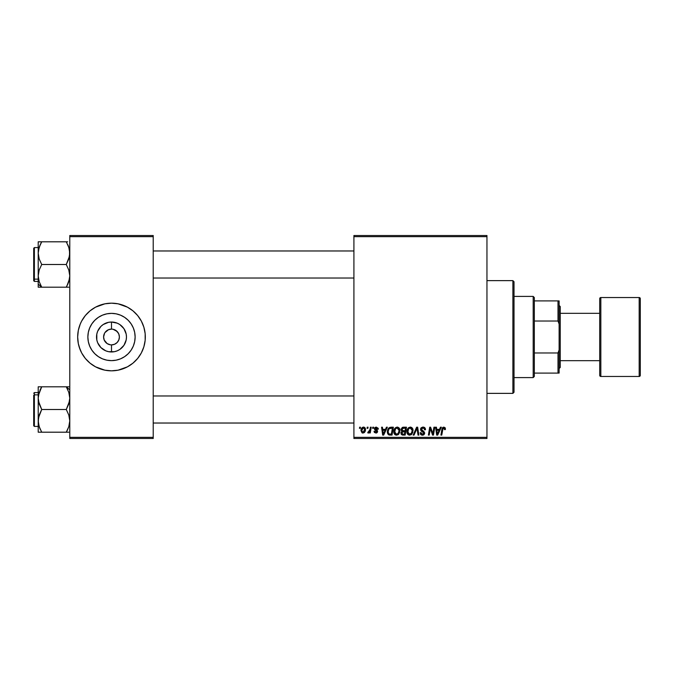 <?xml version="1.0" encoding="UTF-8"?>
<svg xmlns="http://www.w3.org/2000/svg" width="674" height="674" viewBox="0 0 674 674"><rect width="100%" height="100%" fill="white"/><g stroke="black" fill="none" stroke-linecap="round" stroke-linejoin="round"><path stroke-width="1.01" d="M118.405 333.192L115.886 330.437L113.038 329.257L117.082 331.423L118.793 333.984L119.391 337L118.793 340.016L117.082 342.577L114.521 344.288L111.496 344.894L111.496 351.971A14.971 14.971 0 0 1 96.525 337A14.971 14.971 0 0 1 111.496 322.029L111.496 329.106L112.524 329.173M112.145 329.131L111.496 329.106A7.894 7.894 0 0 0 103.602 337A7.894 7.894 0 0 0 111.496 344.894A7.894 7.894 0 0 1 103.602 337A7.894 7.894 0 0 1 111.496 329.106L108.48 329.712L111.496 329.106A7.894 7.894 0 0 1 119.391 337A7.894 7.894 0 0 1 111.496 344.894L114.521 344.288M104.588 340.808L107.115 343.563L110.384 344.81M110.848 344.869L111.496 344.894A7.894 7.894 0 0 0 119.391 337A7.894 7.894 0 0 0 111.496 329.106L111.496 322.029L117.225 323.166L119.82 324.548L123.949 328.685L126.181 334.077L126.468 337L126.181 339.923L123.949 345.315L119.82 349.452L117.225 350.834L114.42 351.685L108.573 351.685L105.767 350.834L100.906 347.59L97.663 342.729L96.812 339.923L96.812 334.077L97.663 331.271L100.906 326.41L103.181 324.548L108.573 322.315L111.496 322.029A14.971 14.971 0 0 1 126.468 337A14.971 14.971 0 0 1 111.496 351.971L111.496 344.894L110.469 344.827M109.955 344.743L107.115 343.563L104.209 340.016L103.602 337L104.588 333.192M111.496 360.632A23.632 23.632 0 0 1 87.864 337A23.632 23.632 0 0 1 111.496 313.368L116.105 313.823L120.545 315.162L124.631 317.353L128.212 320.293L131.152 323.874L133.334 327.96L134.674 332.392L135.129 337L134.674 341.608L133.334 346.04L131.152 350.126L128.212 353.707L124.631 356.647L120.545 358.838L116.105 360.177L111.496 360.632L106.888 360.177L102.456 358.838L98.37 356.647L94.79 353.707L91.849 350.126L89.667 346.04L88.319 341.608L87.864 337L88.319 332.392L89.667 327.96L91.849 323.874L94.79 320.293L98.37 317.353L102.456 315.162L106.888 313.823L111.496 313.368A23.632 23.632 0 0 1 135.129 337A23.632 23.632 0 0 1 111.496 360.632M87.553 313.107A33.826 33.826 0 0 0 81.672 321.051L85.354 315.542L90.038 310.849L95.556 307.167L104.9 303.822A33.826 33.826 0 0 0 101.698 304.623M101.656 304.64A33.826 33.826 0 0 0 87.603 313.056M81.664 321.06A33.826 33.826 0 0 0 80.257 324.042M77.67 337.034A33.826 33.826 0 0 0 80.24 349.932L78.319 343.597L77.67 337L78.319 330.403L80.248 324.059A33.826 33.826 0 0 0 77.67 336.966M80.257 349.958A33.826 33.826 0 0 0 81.664 352.94M101.698 369.377A33.826 33.826 0 0 0 104.9 370.178L95.556 366.833L90.038 363.151L85.354 358.458L81.664 352.949A33.826 33.826 0 0 0 87.553 360.893M87.603 360.944A33.826 33.826 0 0 0 101.656 369.36M104.9 303.822L111.496 303.174A33.826 33.826 0 0 1 145.323 337A33.826 33.826 0 0 1 111.496 370.826A33.826 33.826 0 0 1 77.67 337A33.826 33.826 0 0 1 111.496 303.174L118.093 303.822L127.445 307.167L132.955 310.849L137.648 315.542L141.329 321.051L143.865 327.185L145.163 333.681L145.163 340.319L143.865 346.815L141.329 352.949L137.648 358.458L132.955 363.151L127.445 366.833L118.093 370.178L111.496 370.826L104.9 370.178M353.909 235.521L486.957 235.521L486.957 236.65L353.909 236.65L353.909 437.35L486.957 437.35L486.957 235.521L353.909 235.521L353.909 236.65L353.909 235.521M397.028 427.105L397.222 427.097C394.913 427.645 393.768 429.178 393.784 431.68L394.248 429.372L395.731 427.552L397.829 427.173L399.438 428.462L399.699 432.354L397.82 434.882L395.057 434.73L393.784 431.68C393.734 433.685 394.635 434.856 396.514 435.193L398.856 434.005L399.935 430.509C399.943 428.571 399.042 427.434 397.222 427.097L397.382 427.105M386.446 427.198L385.477 429.355L386.446 427.198L387.331 427.198L383.666 435.092L382.663 435.092L381.585 427.198L382.411 427.198L382.672 429.355L385.477 429.355L382.672 429.355L382.411 427.198L381.585 427.198L382.663 435.092L383.666 435.092L387.331 427.198L386.446 427.198L387.331 427.198L383.666 435.092L382.663 435.092L381.585 427.198L382.411 427.198M445.447 428.841L443.829 427.097L445.244 427.855L445.371 429.557L444.554 429.658L444.132 428.091L443.02 428.42L441.756 435.092L440.922 435.092L442.237 428.142L443.829 427.097L441.9 429.304L440.922 435.092L441.756 435.092L442.7 429.507L443.778 428.024L444.554 429.658L445.371 429.557L445.447 428.841L445.371 429.557L444.554 429.658L444.579 428.622M420.542 429.414L420.947 428.074L422.539 427.131L424.502 427.476L425.345 428.74L425.454 429.768L424.637 429.869L423.786 428.167L422.387 428.091L421.486 428.782L421.57 430.029L423.912 431.537L424.628 432.843L424.013 434.646L422.202 435.185L420.77 434.57L420.129 432.733L420.947 432.657L421.376 433.887L422.312 434.267L423.398 434.014L423.803 432.952L421.048 430.93L420.542 429.414L423.82 433.155L422.455 434.275L420.947 432.657L420.129 432.733L422.43 435.193L424.637 433.104L423.71 431.377L421.36 429.338L422.96 428.024L424.426 428.706L424.637 429.869L425.454 429.768C425.488 428.074 424.671 427.19 423.011 427.097L420.551 429.178M414.047 435.092L413.162 435.092L416.608 427.198L417.661 427.198L418.866 435.092L418.04 435.092L417.004 428.327L414.047 435.092L413.162 435.092L414.047 435.092L417.004 428.327L418.04 435.092L418.866 435.092L417.661 427.198L416.608 427.198L417.661 427.198L418.866 435.092L418.04 435.092M410.146 427.105L410.348 427.097C408.04 427.645 406.894 429.178 406.902 431.68L407.543 429.009L408.848 427.552L410.946 427.173L412.555 428.462L412.817 432.354L410.946 434.882L408.174 434.73L406.902 431.68C406.852 433.685 407.762 434.856 409.632 435.193L411.974 434.005L413.052 430.509C413.069 428.571 412.159 427.434 410.348 427.097L410.5 427.105M359.461 428.327L359.655 427.198L360.472 427.198L360.304 428.327L359.461 428.327L360.304 428.327L360.472 427.198L359.655 427.198L360.472 427.198L360.304 428.327L359.461 428.327L359.655 427.198L359.461 428.327M403.33 427.198L401.064 429.658L402.429 427.392L406.498 427.198L405.158 435.092L402.319 435.033L401.207 434.258L401.022 432.59L402.049 431.25L401.064 429.658L402.049 431.25L400.963 433.171L402.049 434.966L405.158 435.092L406.498 427.198L403.33 427.198L406.498 427.198L405.158 435.092L403.145 435.092M440.459 427.198L439.49 429.355L440.459 427.198L441.352 427.198L437.687 435.092L436.685 435.092L435.598 427.198L436.423 427.198L436.693 429.355L439.49 429.355L436.693 429.355L436.423 427.198L435.598 427.198L436.685 435.092L437.687 435.092L441.352 427.198L440.459 427.198L441.352 427.198L437.687 435.092L436.685 435.092L435.598 427.198L436.423 427.198M433.112 432.017L433.955 427.198L433.112 432.017L433.955 427.198L434.789 427.198L433.441 435.092L432.573 435.092L430.315 428.394L429.212 435.092L428.386 435.092L429.717 427.198L430.585 427.198L432.86 433.887L433.112 432.017L432.86 433.887L430.585 427.198L429.717 427.198L428.386 435.092L429.212 435.092L430.315 428.394L432.573 435.092L433.441 435.092L434.789 427.198L433.955 427.198L434.789 427.198L433.441 435.092L432.573 435.092M376.168 427.105L378.198 428.268L378.308 429.144L377.491 429.254L376.623 427.847L375.25 428.504L377.322 430.534L377.524 431.908L376.202 433.02L374.407 432.472L374.003 431.301L374.82 431.2L375.688 432.312L376.774 431.537L374.643 429.582L374.761 427.771L376.353 427.097L374.415 428.757L376.774 431.537L375.907 432.329L374.82 431.2L374.003 431.301L375.873 433.045L377.592 431.411L375.233 428.698L376.311 427.813L377.44 428.723M389.926 427.341L393.372 427.198L392.041 435.092L389.067 434.991L387.685 433.744L387.331 431.529L387.912 429.245L389.774 427.392L387.331 431.866L389.067 434.991L392.041 435.092L393.372 427.198L391.038 427.198L393.372 427.198L392.041 435.092L389.193 435.025M360.986 430.644L362.401 427.451L363.758 427.105L365.013 427.796L365.367 430.627L364.086 432.708L362.064 432.851L360.986 430.644L362.898 433.045C364.71 432.607 365.569 431.385 365.493 429.389L363.539 427.097C361.786 427.535 360.935 428.723 360.986 430.644L360.994 430.341M367.044 428.327L367.237 427.198L368.055 427.198L367.886 428.327L367.044 428.327L367.886 428.327L368.055 427.198L367.237 427.198L368.055 427.198L367.886 428.327L367.044 428.327L367.237 427.198L367.044 428.327M369.815 430.29L370.397 427.198L371.231 427.198L370.262 432.944L369.428 432.944L369.638 431.756L368.762 432.893L367.751 432.834L368.08 431.941L369.293 431.579L369.984 429.498L367.751 432.834L368.307 433.045L369.638 431.756L369.428 432.944L370.262 432.944L371.231 427.198L370.397 427.198L371.231 427.198L370.262 432.944L369.428 432.944M372.579 428.327L372.773 427.198L373.59 427.198L373.421 428.327L372.579 428.327L373.421 428.327L373.59 427.198L372.773 427.198L373.59 427.198L373.421 428.327L372.579 428.327L372.773 427.198L372.579 428.327M353.909 438.479L486.957 438.479L486.957 236.65L353.909 236.65L353.909 438.479L353.909 437.35L486.957 437.35L486.957 438.479L353.909 438.479M69.784 235.521L153.217 235.521L153.217 236.65L69.784 236.65L69.784 437.35L153.217 437.35L153.217 235.521L69.784 235.521L69.784 236.65L69.784 235.521M81.664 352.949L79.128 346.815M80.248 324.059L81.664 321.051L80.248 324.059M69.784 438.479L153.217 438.479L153.217 236.65L69.784 236.65L69.784 438.479L69.784 437.35L153.217 437.35L153.217 438.479L69.784 438.479M118.093 370.178A33.826 33.826 0 0 0 121.295 369.377M121.337 369.36A33.826 33.826 0 0 0 135.39 360.944M135.44 360.893A33.826 33.826 0 0 0 141.329 352.949L142.745 349.941A33.826 33.826 0 0 0 145.323 337.034M141.329 352.94A33.826 33.826 0 0 0 142.745 349.958M145.323 336.966A33.826 33.826 0 0 0 142.753 324.068L143.865 327.185M142.745 324.042A33.826 33.826 0 0 0 141.329 321.06M141.329 321.051A33.826 33.826 0 0 0 135.44 313.107M135.39 313.056A33.826 33.826 0 0 0 121.337 304.64L124.446 305.752M121.295 304.623A33.826 33.826 0 0 0 118.093 303.822M132.955 363.151L133.713 362.511M145.163 340.319L145.323 337M90.038 310.849L89.288 311.489M77.839 333.681L77.67 337M98.556 368.248L101.681 369.369M131.152 350.126L133.334 346.04M124.631 317.353L120.545 315.162M91.849 323.874L89.667 327.96M98.37 356.647L102.456 358.838M113.038 329.257L112.617 329.19M118.06 341.381L118.405 340.808M104.933 332.619L108.48 329.712M401.207 434.25L401.013 433.727M401.805 431.124L401.3 430.619M401.106 429.186L401.224 428.757M402.033 427.628L402.867 427.249M402.513 428.411L405.512 428.125L405.057 430.787L403.322 430.787L401.881 429.675L401.999 429.077M401.898 429.448L403.566 428.133L402.134 428.799L401.957 430.155M402.361 434.107L403.077 434.174L401.78 433.138L402.058 433.913M402.125 432.152L404.906 431.714L404.484 434.174L403.077 434.174L404.484 434.174L404.906 431.714L402.235 432.034L401.982 433.82M401.881 429.675L402.361 430.627M402.193 430.518L405.057 430.787L405.512 428.125L402.867 428.251M403.97 428.125L403.162 428.167M403.566 431.714L402.875 431.764M402.597 434.149L403.077 434.174M413.044 430.206L412.606 428.554M410.946 434.882L411.502 434.494M409.303 435.177L408.174 434.73M407.526 434.056L407.222 433.5M407.037 432.91L406.936 432.312M407.551 429.001L407.972 428.344M408.233 428.049L408.84 427.552M412.134 431.638L412.235 430.475L411.325 433.399L410.137 434.208L411.561 433.087L412.193 431.259M411.561 433.087L409.438 434.258L410.449 434.098M408.478 429.127L407.821 432.649L408.461 433.786L409.657 434.275L407.728 431.764L407.787 432.464M407.736 431.453L407.728 431.764C407.677 429.801 408.528 428.554 410.289 428.024L409.699 428.125M410.955 428.159L410.289 428.024L412.235 430.475L410.963 428.159M409.977 428.049L408.924 428.588M409.126 428.428L408.056 429.936M417.189 429.877L417.122 429.363M416.608 427.198L413.162 435.092L416.608 427.198M423.272 427.105L422.775 427.105M423.516 427.131L424.022 427.249M425.193 428.293L425.345 428.74M425.404 429.018L425.454 429.515M425.454 429.768L424.637 429.869M423.171 428.032L424.426 428.706L424.645 429.608L424.308 428.529M421.36 429.338L421.688 430.155M421.57 430.029L423.221 431.074M424.603 433.525L424.494 433.955M423.668 434.907L422.649 435.185M421.975 435.168L420.77 434.57M421.073 434.823L420.492 434.208M420.121 432.91L420.947 432.657M421.191 433.668L421.882 434.182M423.794 433.399L422.817 432.009M423.82 433.155L422.093 431.621L423.82 433.155M422.48 431.823L421.393 431.217M420.643 428.689L420.93 428.1M420.955 428.074L421.393 427.611M444.629 428.976L444.554 429.658L443.955 428.041M443.273 428.167L442.852 428.799M442.793 429.026L441.756 435.092L440.922 435.092L441.9 429.304M442.237 428.15L442.944 427.324M437.089 432.261L436.803 430.273L439.044 430.273L437.3 434.233L439.044 430.273L436.803 430.273L437.266 433.736M431.301 431.579L431.495 432.118M430.619 429.557L430.408 428.782M430.02 430.467L429.212 435.092L428.386 435.092L429.717 427.198L430.585 427.198L432.228 431.739M377.491 429.254L375.932 427.864M376.471 427.822L375.233 428.698L375.485 429.279M375.25 428.504L376.193 429.742M375.241 428.597L375.443 429.245M376.943 430.172L377.516 430.913M377.288 432.396L376.833 432.801M376.623 432.91L376.202 433.02M374.003 431.301L374.845 431.419M375.797 432.32L376.774 431.537L375.831 430.467M375.907 432.329L376.69 431.074L374.828 429.801L374.415 428.757L374.828 429.801M376.69 431.074L376.016 430.56L376.69 431.074M374.559 428.083L375.376 427.291M378.308 429.043L376.353 427.097M383.068 432.261L382.79 430.273L385.023 430.273L383.279 434.233L385.023 430.273L382.79 430.273L383.245 433.736M390.077 435.092L389.067 434.991M388.62 434.806L387.685 433.744M387.407 432.834L387.348 432.346M387.432 430.678L387.912 429.245M388.249 428.647L388.898 427.889M390.726 428.15L392.386 428.125L391.367 434.174L389.395 434.107M388.864 433.887L388.148 431.916L388.864 433.887L391.367 434.174L392.386 428.125L389.42 428.622M388.173 431.309L388.679 429.574L388.148 431.916C388.098 429.591 389.159 428.327 391.333 428.125L391.333 428.125M389.168 428.858L388.763 429.422M388.687 429.565L389.125 428.9M399.581 428.74L399.901 429.902M399.699 432.346L399.859 431.604M397.82 434.882L398.385 434.494M395.309 434.89L394.593 434.292M394.408 434.064L394.105 433.508M393.919 432.91L393.818 432.312M399.783 429.304L399.572 428.74M398.882 432.152L399.118 430.475L398.208 433.399L396.539 434.275L397.331 434.098M395.36 429.127L394.703 432.649L395.343 433.786L396.539 434.275L394.602 431.764L394.661 432.464M394.753 430.534L394.602 431.764C394.56 429.801 395.411 428.554 397.163 428.024L395.807 428.588M397.837 428.159L397.163 428.024L399.118 430.475L398.502 428.656L397.011 428.024M398.444 433.087L397.475 434.022L398.924 432.017M396.009 428.428L394.939 429.936M363.775 427.114L364.263 427.232M365.241 428.159L365.468 428.959M365.367 430.619L365.249 431.048M365.182 431.217L364.634 432.194M364.609 432.228L364.002 432.759M362.898 433.045L362.233 432.927M361.028 429.97L361.121 429.448M361.542 428.386L362.123 427.661M362.191 427.602L362.781 427.249M362.654 432.287L361.812 430.425L363.294 427.847M364.196 431.461L364.676 429.473L363.05 432.32M363.16 432.304L363.926 431.849M361.904 429.751L361.93 431.512M363.808 427.855L362.342 428.647M364.339 428.226L363.539 427.813L364.676 429.473L363.935 427.897M369.125 432.565L368.552 433.003M368.425 433.028L367.751 432.834L368.08 431.941L368.67 432.093M368.307 433.045L367.751 432.834M369.579 431.048L369.756 430.501M370.397 427.198L369.984 429.498M402.799 430.753L403.322 430.787M409.657 434.275L410.137 434.208M412.193 431.25L412.235 430.475M410.719 428.074L410.129 428.024M407.871 430.534L407.762 431.149M388.435 430.13L388.266 430.711M399.075 431.25L399.092 430.037M364.466 430.829L364.583 430.383M364.651 429.928L364.668 429.195M533.185 296.408L534.314 297.537L534.314 300.916L534.314 297.537L533.185 296.408L514.018 296.408L533.185 296.408L533.185 377.592L514.018 377.592L533.185 377.592L533.185 296.408M534.314 376.463L533.185 377.592L534.314 376.463L534.314 373.084L534.314 376.463M534.314 321.018L534.314 352.982L534.314 300.916L534.314 321.018L557.988 321.018L559.117 324.042L559.117 349.958L557.988 352.982L534.314 352.982L534.314 373.084L534.314 352.982L557.988 352.982L557.988 373.084L559.117 373.084L559.117 349.958L559.117 373.084L557.988 373.084L557.988 352.982L559.117 349.958L559.117 300.916L534.314 300.916L557.988 300.916L557.988 321.018L557.988 300.916L559.117 300.916L559.117 324.042L557.988 321.018L534.314 321.018M534.314 373.084L557.988 373.084L534.314 373.084M512.889 393.372L514.018 392.251L514.018 281.749L512.889 280.628L512.889 393.372L512.889 280.628L486.957 280.628L512.889 280.628L514.018 281.749L514.018 392.251L512.889 393.372L486.957 393.372L512.889 393.372M353.909 250.972L153.217 250.972L353.909 250.972M68.36 246.094L69.523 250.206L69.523 256.12L66.271 264.503L41.721 264.503L66.271 264.503L68.79 269.988L69.784 275.851L68.807 281.673L66.271 287.191L41.721 287.191L39.202 281.707L38.207 275.851L38.207 284.15L41.721 287.191L39.202 281.707L38.207 275.851L39.185 270.021L41.721 264.503L39.193 258.993L38.207 253.154L38.46 250.206L40.305 244.51L39.193 247.299L40.794 243.516M38.469 278.809L39.033 281.193M153.217 278.033L353.909 278.033L153.217 278.033M67.678 241.806L38.207 241.806L39.193 241.806L38.207 241.806L38.207 287.191L68.79 287.191M33.7 250.442L33.7 278.564A0.674 0.59 0 0 0 34.374 279.146L34.374 249.852M34.374 279.146L38.207 279.146L34.374 279.146L34.374 281.412L34.374 279.146A0.674 0.59 180 0 1 33.7 278.564L33.7 248.302L34.374 247.585L34.374 279.146M41.047 285.97L40.314 284.495L41.721 287.191L38.207 287.191L41.721 287.191L38.207 284.15L38.207 287.191L40.305 287.191M66.92 286.029L69.523 278.8M68.108 283.535L67.686 284.487M41.072 242.977L40.305 244.51L41.721 241.806L66.271 241.806L68.799 247.324L69.784 253.154L68.799 259.001L66.271 264.503L68.79 269.988L69.784 275.851L69.532 278.783L67.678 284.495M33.7 280.704L33.7 278.564L33.7 280.738L34.374 281.412L38.207 281.412M40.145 241.806L38.207 241.806L38.207 275.851L39.185 270.021L41.721 264.503L39.193 258.993L38.207 253.154L39.185 247.324L41.721 241.806L39.202 241.806M38.721 248.967L38.351 250.972M38.806 280.376L39.05 281.243M66.49 242.202L68.942 247.762M68.301 245.943L67.686 244.519M68.63 282.195L68.799 281.681M67.847 287.191L66.271 287.191L66.709 286.416M39.631 427.906L38.351 423.028L38.469 417.88L41.721 409.497L39.202 404.012L38.207 398.149L39.185 392.327L38.469 395.2L41.721 386.809L40.305 389.513L41.721 386.809L38.207 386.809L38.207 432.194L68.79 432.194M153.217 423.028L353.909 423.028L153.217 423.028M353.909 395.967L153.217 395.967L353.909 395.967M67.686 386.809L41.721 386.809L69.784 386.809L66.271 386.809L67.678 389.505L66.271 386.809L69.784 389.85L66.271 386.809L68.79 392.293L69.784 398.149L68.807 403.979L66.271 409.497L41.721 409.497L66.271 409.497L68.799 415.007L69.784 420.846L68.799 426.693L67.198 430.484M40.305 432.194L38.207 432.194L38.207 420.846L39.193 414.999L41.721 409.497L38.469 401.131L38.207 398.149L38.907 393.237M34.374 424.148L34.374 394.854A0.674 0.59 180 0 0 33.7 395.436L33.7 423.558M38.207 394.854L34.374 394.854L34.374 426.415L33.7 425.732L33.7 395.436A0.674 0.59 0 0 1 34.374 394.854L38.207 394.854M69.523 395.183L68.799 392.302L69.784 398.149L69.532 401.089L66.271 409.497L68.799 415.007L69.784 420.846L68.799 426.693L66.271 432.194L41.721 432.194L39.193 426.676L38.207 420.846L38.207 386.809L39.193 386.809L38.207 386.809M39.884 390.465L40.305 389.513M66.945 388.03L68.959 392.807M38.207 392.588L34.374 392.588L34.374 394.854L34.374 392.588L33.7 393.262M41.072 387.971L41.721 386.809L38.469 386.809M40.145 386.809L39.202 386.809M39.193 392.319L39.362 391.805M41.282 387.584L40.305 389.505M41.493 431.798L39.05 426.238M39.69 428.057L40.305 429.481M69.186 393.624L68.942 392.757M69.27 425.016L69.506 423.887M66.92 431.023L67.678 429.49L66.271 432.194L67.847 432.194M40.802 241.806L40.305 241.806M41.493 286.804L41.004 285.894M38.924 248.175L39.185 247.324M41.721 241.806L41.004 243.112M66.271 287.191L67.678 287.191M67.678 244.502L68.799 247.307M69.195 248.672L69.506 250.113M67.189 432.194L67.678 432.194M38.469 423.828L38.789 425.328M40.314 429.498L39.193 426.693M41.721 386.809L40.305 386.809M38.469 395.183L38.806 393.624M69.06 425.825L68.807 426.676M66.49 387.196L66.987 388.106M66.271 432.194L66.987 430.888M640.3 375.334A1.129 1.129 0 0 1 639.171 376.463L600.837 376.463A1.129 1.129 0 0 1 599.708 375.334L599.708 298.666A1.129 1.129 0 0 1 600.837 297.537L639.171 297.537L639.171 376.463A1.129 1.129 0 0 0 640.3 375.334L640.3 298.666A1.129 1.129 0 0 0 639.171 297.537L600.837 297.537A1.129 1.129 0 0 0 599.708 298.666L599.708 375.334A1.129 1.129 0 0 0 600.837 376.463L600.837 297.537L600.837 376.463L639.171 376.463L639.171 297.537A1.129 1.129 0 0 1 640.3 298.666L640.3 375.148M559.117 368.568L560.246 367.44L560.246 306.56L559.117 305.432L560.246 306.56L560.246 367.44L559.117 368.568M599.708 313.326L560.246 313.326L599.708 313.326M560.246 360.674L599.708 360.674L560.246 360.674M38.207 247.585L34.374 247.585M38.207 426.415L34.374 426.415"/></g></svg>

